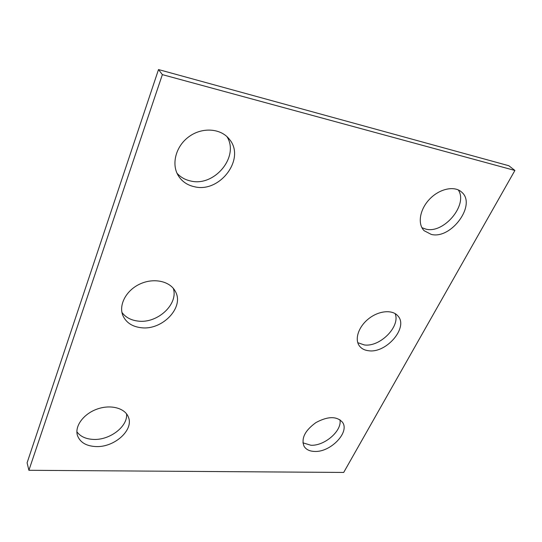 <?xml version="1.0" encoding="UTF-8"?>
<svg xmlns="http://www.w3.org/2000/svg" width="542" height="542" viewBox="0 0 542 542"><rect width="100%" height="100%" fill="white"/><g stroke="black" fill="none" stroke-linecap="round" stroke-linejoin="round"><path stroke-width="0.81" d="M343.696 472.441L514.9 170.459L162.363 74.627L28.902 470.293L343.696 472.441M28.902 470.293L27.1 462.8L158.508 69.559L508.83 165.73L514.9 170.459M158.508 69.559L162.363 74.627M173.311 288.364C178.609 304.258 157.39 323.764 138.068 321.081C130.995 320.254 125.622 317.375 121.95 312.443M141.055 327.7C132.309 326.636 126.306 322.707 123.041 315.911C118.285 305.322 125.974 290.417 139.89 284.035C153.738 277.511 170.08 281.135 175.323 291.366C184.687 307.253 162.288 330.654 141.055 327.7M395.111 313.588C400.721 326.413 379.922 347.32 364.292 344.929L357.767 342.686M368.689 350.749C364.644 350.308 361.561 348.723 359.448 345.986C354.319 339.339 358.526 326.575 368.817 318.594C379.041 310.532 392.632 309.435 397.957 316C408.682 327.395 386.344 353.472 368.689 350.749M339.915 419.711C342.429 430.565 324.631 446.107 310.871 445.246L302.897 442.821M314.563 451.439C309.604 451.269 306.108 449.562 304.076 446.323C300.986 438.431 304.963 430.504 316.006 422.536C328.005 416.127 336.846 416.06 342.524 422.32C349.983 432.32 330.41 452.468 314.563 451.439M458.261 189.91C468.457 204.632 443.878 233.941 425.944 229.144L421.933 227.715M431.236 234.395L424.169 230.729C417.36 224.124 419.643 209.503 429.569 199.178C439.393 188.765 454.325 185.5 461.479 191.976C477.068 204.327 451.208 239.72 431.236 234.395M226.956 136.631C239.686 156.672 214.381 186.997 190.716 181.008C185.195 179.849 180.628 177.261 177.01 173.244M194.537 186.76C187.695 185.31 182.403 181.814 178.664 176.258C171.035 164.788 175.479 146.475 188.846 136.76C202.105 126.903 220.818 128.244 229.293 139.159C246.041 158.474 219.991 193.196 194.537 186.76M126.557 413.851C128.041 426.31 109.992 440.246 93.59 439.42C85.934 439.101 80.365 436.547 76.876 431.764M95.948 446.567C86.253 446.093 80.094 442.421 77.472 435.544C74.43 426.269 83.529 413.844 97.133 409.074C110.69 404.19 125.087 408.112 128.393 417.123C134.03 429.914 114.464 447.523 95.948 446.567"/></g></svg>
